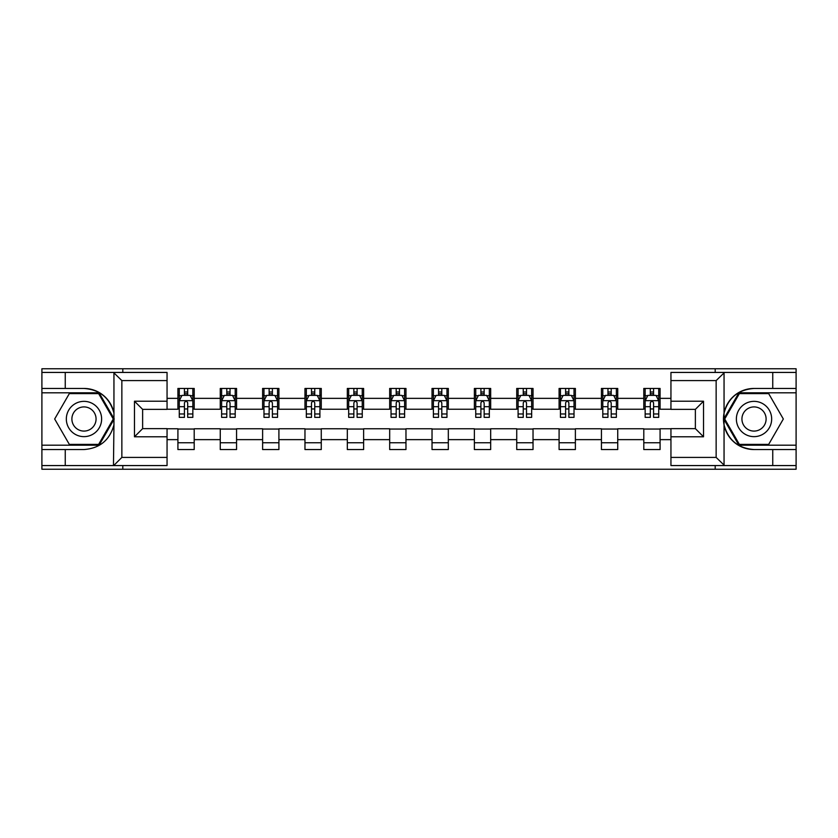 <?xml version="1.0" encoding="UTF-8"?>
<svg xmlns="http://www.w3.org/2000/svg" width="838" height="838" viewBox="0 0 838 838"><rect width="100%" height="100%" fill="white"/><g stroke="black" fill="none" stroke-linecap="round" stroke-linejoin="round"><path stroke-width="1.26" d="M167.055 380.588L121.856 380.588L113.465 372.439L167.055 372.439L167.055 409.363L142.628 409.363L142.628 428.637L167.055 428.637L167.055 465.561L113.465 465.561L113.947 424.908C109.736 440.149 99.753 448.361 83.978 449.545L41.9 449.545L41.9 469.228L796.1 469.228L796.1 392.802L738.896 392.802L723.77 419L738.896 445.198L796.1 445.198M754.022 388.455C738.247 389.639 728.264 397.851 724.053 413.092L724.053 424.908C728.264 440.149 738.247 448.361 754.022 449.545A30.545 30.545 0 0 1 723.477 419A30.545 30.545 0 0 1 754.022 388.455L796.1 388.455L796.1 368.772L715.191 368.772L715.191 372.439M715.191 368.772L41.9 368.772L41.9 445.198L99.104 445.198L114.23 419L99.104 392.802L41.9 392.802M715.191 465.561L715.191 469.228M122.809 469.228L122.809 465.561M122.809 372.439L122.809 368.772M670.945 409.227L660.082 409.227L660.082 388.455L643.794 388.455L643.794 398.364L617.732 398.364L617.732 388.455L601.443 388.455L601.443 398.364L575.381 398.364L575.381 388.455L559.093 388.455L559.093 398.364L533.031 398.364L533.031 388.455L516.732 388.455L516.732 398.364L490.67 398.364L490.67 388.455L474.381 388.455L474.381 398.364L448.32 398.364L448.32 388.455L432.031 388.455L432.031 398.364L405.969 398.364L405.969 388.455L389.68 388.455L389.68 398.364L363.619 398.364L363.619 388.455L347.33 388.455L347.33 398.364L321.268 398.364L321.268 388.455L304.969 388.455L304.969 398.364L278.907 398.364L278.907 388.455L262.619 388.455L262.619 398.364L236.557 398.364L236.557 388.455L220.268 388.455L220.268 398.364L194.207 398.364L194.207 388.455L177.918 388.455L177.918 398.364L167.055 398.364M660.082 398.364L670.945 398.364M670.945 439.636L660.082 439.636L660.082 449.545L643.794 449.545L643.794 439.636L617.732 439.636L617.732 449.545L601.443 449.545L601.443 439.636L575.381 439.636L575.381 449.545L559.093 449.545L559.093 439.636L533.031 439.636L533.031 449.545L516.732 449.545L516.732 439.636L490.67 439.636L490.67 449.545L474.381 449.545L474.381 439.636L448.32 439.636L448.32 449.545L432.031 449.545L432.031 439.636L405.969 439.636L405.969 449.545L389.68 449.545L389.68 439.636L363.619 439.636L363.619 449.545L347.33 449.545L347.33 439.636L321.268 439.636L321.268 449.545L304.969 449.545L304.969 439.636L278.907 439.636L278.907 449.545L262.619 449.545L262.619 439.636L236.557 439.636L236.557 449.545L220.268 449.545L220.268 439.636L194.207 439.636L194.207 449.545L177.918 449.545L177.918 439.636L167.055 439.636M643.794 398.364L643.794 409.227L617.732 409.227L617.732 398.364M617.732 439.636L617.732 428.773L643.794 428.773L643.794 439.636M601.443 398.364L601.443 409.227L575.381 409.227L575.381 398.364M575.381 439.636L575.381 428.773L601.443 428.773L601.443 439.636M559.093 398.364L559.093 409.227L533.031 409.227L533.031 398.364M533.031 439.636L533.031 428.773L559.093 428.773L559.093 439.636M516.732 398.364L516.732 409.227L490.67 409.227L490.67 398.364M490.67 439.636L490.67 428.773L516.732 428.773L516.732 439.636M474.381 398.364L474.381 409.227L448.32 409.227L448.32 398.364M448.32 439.636L448.32 428.773L474.381 428.773L474.381 439.636M432.031 398.364L432.031 409.227L405.969 409.227L405.969 398.364M405.969 439.636L405.969 428.773L432.031 428.773L432.031 439.636M389.68 398.364L389.68 409.227L363.619 409.227L363.619 398.364M363.619 439.636L363.619 428.773L389.68 428.773L389.68 439.636M347.33 398.364L347.33 409.227L321.268 409.227L321.268 398.364M321.268 439.636L321.268 428.773L347.33 428.773L347.33 439.636M304.969 398.364L304.969 409.227L278.907 409.227L278.907 398.364M278.907 439.636L278.907 428.773L304.969 428.773L304.969 439.636M262.619 398.364L262.619 409.227L236.557 409.227L236.557 398.364M236.557 439.636L236.557 428.773L262.619 428.773L262.619 439.636M220.268 398.364L220.268 409.227L194.207 409.227L194.207 398.364M194.207 439.636L194.207 428.773L220.268 428.773L220.268 439.636M177.918 398.364L177.918 409.227L167.055 409.227M167.055 428.773L177.918 428.773L177.918 439.636M660.082 439.636L660.082 428.773L670.945 428.773M177.918 395.243L179.269 395.243M184.433 395.243L187.691 395.243M192.845 395.243L194.207 395.243M177.918 408.954L179.269 408.954M184.433 408.954L187.691 408.954M192.845 408.954L194.207 408.954M177.918 429.046L194.207 429.046M177.918 442.757L194.207 442.757M220.268 429.046L236.557 429.046M220.268 442.757L236.557 442.757M220.268 395.243L221.63 395.243M226.784 395.243L230.041 395.243M235.206 395.243L236.557 395.243M220.268 408.954L221.63 408.954M226.784 408.954L230.041 408.954M235.206 408.954L236.557 408.954M262.619 429.046L278.907 429.046M262.619 442.757L278.907 442.757M262.619 395.243L263.98 395.243M269.134 395.243L272.392 395.243M277.556 395.243L278.907 395.243M262.619 408.954L263.98 408.954M269.134 408.954L272.392 408.954M277.556 408.954L278.907 408.954M304.969 429.046L321.268 429.046M304.969 442.757L321.268 442.757M304.969 395.243L306.331 395.243M311.495 395.243L314.753 395.243M319.906 395.243L321.268 395.243M304.969 408.954L306.331 408.954M311.495 408.954L314.753 408.954M319.906 408.954L321.268 408.954M347.33 429.046L363.619 429.046M347.33 442.757L363.619 442.757M347.33 395.243L348.681 395.243M353.846 395.243L357.103 395.243M362.257 395.243L363.619 395.243M347.33 408.954L348.681 408.954M353.846 408.954L357.103 408.954M362.257 408.954L363.619 408.954M389.68 429.046L405.969 429.046M389.68 442.757L405.969 442.757M389.68 395.243L391.032 395.243M396.196 395.243L399.454 395.243M404.607 395.243L405.969 395.243M389.68 408.954L391.032 408.954M396.196 408.954L399.454 408.954M404.607 408.954L405.969 408.954M432.031 429.046L448.32 429.046M432.031 442.757L448.32 442.757M432.031 395.243L433.393 395.243M438.546 395.243L441.804 395.243M446.968 395.243L448.32 395.243M432.031 408.954L433.393 408.954M438.546 408.954L441.804 408.954M446.968 408.954L448.32 408.954M474.381 429.046L490.67 429.046M474.381 442.757L490.67 442.757M474.381 395.243L475.743 395.243M480.897 395.243L484.155 395.243M489.319 395.243L490.67 395.243M474.381 408.954L475.743 408.954M480.897 408.954L484.155 408.954M489.319 408.954L490.67 408.954M516.732 429.046L533.031 429.046M516.732 442.757L533.031 442.757M516.732 395.243L518.094 395.243M523.247 395.243L526.505 395.243M531.669 395.243L533.031 395.243M516.732 408.954L518.094 408.954M523.247 408.954L526.505 408.954M531.669 408.954L533.031 408.954M559.093 429.046L575.381 429.046M559.093 442.757L575.381 442.757M559.093 395.243L560.444 395.243M565.608 395.243L568.866 395.243M574.02 395.243L575.381 395.243M559.093 408.954L560.444 408.954M565.608 408.954L568.866 408.954M574.02 408.954L575.381 408.954M601.443 429.046L617.732 429.046M601.443 442.757L617.732 442.757M601.443 395.243L602.794 395.243M607.959 395.243L611.216 395.243M616.37 395.243L617.732 395.243M601.443 408.954L602.794 408.954M607.959 408.954L611.216 408.954M616.37 408.954L617.732 408.954M643.794 429.046L660.082 429.046M643.794 442.757L660.082 442.757M643.794 395.243L645.155 395.243M650.309 395.243L653.567 395.243M658.731 395.243L660.082 395.243M643.794 408.954L645.155 408.954M650.309 408.954L653.567 408.954M658.731 408.954L660.082 408.954M187.691 391.985L184.433 391.985M192.845 413.972L187.691 413.972L187.691 417.366L192.845 417.366L192.845 400.805L190.132 395.379L181.993 395.379L179.269 400.805L179.269 417.366L184.433 417.366L184.433 413.972L179.269 413.972M179.269 400.805L179.269 388.455M192.845 400.805L192.845 388.455M184.433 395.379L184.433 388.455M187.691 388.455L187.691 395.379M187.691 413.972L187.691 402.848C186.602 400.753 185.523 400.753 184.433 402.848L184.433 413.972M92.809 403.717A17.65 17.65 0 0 0 68.695 410.18A17.65 17.65 0 0 0 75.158 434.283A17.65 17.65 0 0 0 99.261 427.82A17.65 17.65 0 0 0 92.809 403.717M90.022 408.535A12.078 12.078 0 0 0 73.514 412.956A12.078 12.078 0 0 0 77.944 429.465A12.078 12.078 0 0 0 94.443 425.044A12.078 12.078 0 0 0 90.022 408.535M98.633 444.381L69.324 444.381L54.669 419L69.324 393.619L98.633 393.619L113.287 419L98.633 444.381M762.842 403.717A17.65 17.65 0 0 0 738.739 410.18A17.65 17.65 0 0 0 745.192 434.283A17.65 17.65 0 0 0 769.305 427.82A17.65 17.65 0 0 0 762.842 403.717M760.056 408.535A12.078 12.078 0 0 0 743.557 412.956A12.078 12.078 0 0 0 747.978 429.465A12.078 12.078 0 0 0 764.486 425.044A12.078 12.078 0 0 0 760.056 408.535M768.676 444.381L739.367 444.381L724.713 419L739.367 393.619L768.676 393.619L783.331 419L768.676 444.381M65.249 449.545L65.249 465.561L41.9 465.561M113.465 465.561L65.249 465.561M41.9 449.545L41.9 445.198M113.465 372.439L65.249 372.439L65.249 388.455L41.9 388.455M65.249 372.439L41.9 372.439M83.978 388.455A30.545 30.545 0 0 1 113.947 413.092C109.736 397.851 99.753 389.639 83.978 388.455L65.249 388.455M113.947 424.908L113.947 372.68M142.628 409.363L134.478 401.213L167.055 401.213M167.055 436.787L134.478 436.787L142.628 428.637M113.947 465.32L121.856 457.412L167.055 457.412M724.535 372.439L716.144 380.588L670.945 380.588L670.945 372.439L796.1 372.439M772.751 388.455L772.751 372.439M670.945 457.412L716.144 457.412L724.535 465.561L670.945 465.561L670.945 428.637L695.372 428.637L695.372 409.363L670.945 409.363L670.945 380.588M796.1 388.455L796.1 392.802M724.535 465.561L772.751 465.561L772.751 449.545L796.1 449.545M772.751 465.561L796.1 465.561M754.022 449.545L772.751 449.545M695.372 428.637L703.522 436.787L670.945 436.787M670.945 401.213L703.522 401.213L695.372 409.363M230.041 391.985L226.784 391.985M235.206 413.972L230.041 413.972L230.041 417.366L235.206 417.366L235.206 400.805L232.482 395.379L224.343 395.379L221.63 400.805L221.63 417.366L226.784 417.366L226.784 413.972L221.63 413.972M221.63 400.805L221.63 388.455M235.206 400.805L235.206 388.455M226.784 395.379L226.784 388.455M230.041 388.455L230.041 395.379M230.041 413.972L230.041 402.848C228.963 400.753 227.873 400.753 226.784 402.848L226.784 413.972M272.392 391.985L269.134 391.985M277.556 413.972L272.392 413.972L272.392 417.366L277.556 417.366L277.556 400.805L274.843 395.379L266.694 395.379L263.98 400.805L263.98 417.366L269.134 417.366L269.134 413.972L263.98 413.972M263.98 400.805L263.98 388.455M277.556 400.805L277.556 388.455M269.134 395.379L269.134 388.455M272.392 388.455L272.392 395.379M272.392 413.972L272.392 402.848C271.313 400.753 270.224 400.753 269.134 402.848L269.134 413.972M314.753 391.985L311.495 391.985M319.906 413.972L314.753 413.972L314.753 417.366L319.906 417.366L319.906 400.805L317.193 395.379L309.044 395.379L306.331 400.805L306.331 417.366L311.495 417.366L311.495 413.972L306.331 413.972M306.331 400.805L306.331 388.455M319.906 400.805L319.906 388.455M311.495 395.379L311.495 388.455M314.753 388.455L314.753 395.379M314.753 413.972L314.753 402.848C313.663 400.753 312.574 400.753 311.495 402.848L311.495 413.972M357.103 391.985L353.846 391.985M362.257 413.972L357.103 413.972L357.103 417.366L362.257 417.366L362.257 400.805L359.544 395.379L351.394 395.379L348.681 400.805L348.681 417.366L353.846 417.366L353.846 413.972L348.681 413.972M348.681 400.805L348.681 388.455M362.257 400.805L362.257 388.455M353.846 395.379L353.846 388.455M357.103 388.455L357.103 395.379M357.103 413.972L357.103 402.848C356.014 400.753 354.935 400.753 353.846 402.848L353.846 413.972M399.454 391.985L396.196 391.985M404.607 413.972L399.454 413.972L399.454 417.366L404.607 417.366L404.607 400.805L401.894 395.379L393.755 395.379L391.032 400.805L391.032 417.366L396.196 417.366L396.196 413.972L391.032 413.972M391.032 400.805L391.032 388.455M404.607 400.805L404.607 388.455M396.196 395.379L396.196 388.455M399.454 388.455L399.454 395.379M399.454 413.972L399.454 402.848C398.364 400.753 397.285 400.753 396.196 402.848L396.196 413.972M441.804 391.985L438.546 391.985M446.968 413.972L441.804 413.972L441.804 417.366L446.968 417.366L446.968 400.805L444.245 395.379L436.106 395.379L433.393 400.805L433.393 417.366L438.546 417.366L438.546 413.972L433.393 413.972M433.393 400.805L433.393 388.455M446.968 400.805L446.968 388.455M438.546 395.379L438.546 388.455M441.804 388.455L441.804 395.379M441.804 413.972L441.804 402.848C440.725 400.753 439.636 400.753 438.546 402.848L438.546 413.972M484.155 391.985L480.897 391.985M489.319 413.972L484.155 413.972L484.155 417.366L489.319 417.366L489.319 400.805L486.606 395.379L478.456 395.379L475.743 400.805L475.743 417.366L480.897 417.366L480.897 413.972L475.743 413.972M475.743 400.805L475.743 388.455M489.319 400.805L489.319 388.455M480.897 395.379L480.897 388.455M484.155 388.455L484.155 395.379M484.155 413.972L484.155 402.848C483.076 400.753 481.986 400.753 480.897 402.848L480.897 413.972M526.505 391.985L523.247 391.985M531.669 413.972L526.505 413.972L526.505 417.366L531.669 417.366L531.669 400.805L528.956 395.379L520.807 395.379L518.094 400.805L518.094 417.366L523.247 417.366L523.247 413.972L518.094 413.972M518.094 400.805L518.094 388.455M531.669 400.805L531.669 388.455M523.247 395.379L523.247 388.455M526.505 388.455L526.505 395.379M526.505 413.972L526.505 402.848C525.426 400.753 524.337 400.753 523.247 402.848L523.247 413.972M568.866 391.985L565.608 391.985M574.02 413.972L568.866 413.972L568.866 417.366L574.02 417.366L574.02 400.805L571.307 395.379L563.157 395.379L560.444 400.805L560.444 417.366L565.608 417.366L565.608 413.972L560.444 413.972M560.444 400.805L560.444 388.455M574.02 400.805L574.02 388.455M565.608 395.379L565.608 388.455M568.866 388.455L568.866 395.379M568.866 413.972L568.866 402.848C567.776 400.753 566.687 400.753 565.608 402.848L565.608 413.972M611.216 391.985L607.959 391.985M616.37 413.972L611.216 413.972L611.216 417.366L616.37 417.366L616.37 400.805L613.657 395.379L605.518 395.379L602.794 400.805L602.794 417.366L607.959 417.366L607.959 413.972L602.794 413.972M602.794 400.805L602.794 388.455M616.37 400.805L616.37 388.455M607.959 395.379L607.959 388.455M611.216 388.455L611.216 395.379M611.216 413.972L611.216 402.848C610.127 400.753 609.048 400.753 607.959 402.848L607.959 413.972M653.567 391.985L650.309 391.985M658.731 413.972L653.567 413.972L653.567 417.366L658.731 417.366L658.731 400.805L656.007 395.379L647.868 395.379L645.155 400.805L645.155 417.366L650.309 417.366L650.309 413.972L645.155 413.972M645.155 400.805L645.155 388.455M658.731 400.805L658.731 388.455M650.309 395.379L650.309 388.455M653.567 388.455L653.567 395.379M653.567 413.972L653.567 402.848C652.488 400.753 651.398 400.753 650.309 402.848L650.309 413.972M192.782 400.679L179.342 400.679M179.269 395.704L181.825 395.704M190.299 395.704L192.845 395.704M184.433 406.692L179.269 406.692M192.845 406.692L187.691 406.692M187.691 393.713L184.433 393.713M121.856 380.588L121.856 457.412M134.478 436.787L134.478 401.213M724.053 372.68L724.053 413.092M724.053 424.908L724.053 465.32M716.144 457.412L716.144 380.588M703.522 401.213L703.522 436.787M235.132 400.679L221.693 400.679M221.63 395.704L224.175 395.704M232.65 395.704L235.206 395.704M226.784 406.692L221.63 406.692M235.206 406.692L230.041 406.692M230.041 393.713L226.784 393.713M277.483 400.679L264.043 400.679M263.98 395.704L266.526 395.704M275 395.704L277.556 395.704M269.134 406.692L263.98 406.692M277.556 406.692L272.392 406.692M272.392 393.713L269.134 393.713M319.833 400.679L306.404 400.679M306.331 395.704L308.887 395.704M317.351 395.704L319.906 395.704M311.495 406.692L306.331 406.692M319.906 406.692L314.753 406.692M314.753 393.713L311.495 393.713M362.194 400.679L348.755 400.679M348.681 395.704L351.237 395.704M359.712 395.704L362.257 395.704M353.846 406.692L348.681 406.692M362.257 406.692L357.103 406.692M357.103 393.713L353.846 393.713M404.545 400.679L391.105 400.679M391.032 395.704L393.588 395.704M402.062 395.704L404.607 395.704M396.196 406.692L391.032 406.692M404.607 406.692L399.454 406.692M399.454 393.713L396.196 393.713M446.895 400.679L433.456 400.679M433.393 395.704L435.938 395.704M444.412 395.704L446.968 395.704M438.546 406.692L433.393 406.692M446.968 406.692L441.804 406.692M441.804 393.713L438.546 393.713M489.245 400.679L475.806 400.679M475.743 395.704L478.289 395.704M486.763 395.704L489.319 395.704M480.897 406.692L475.743 406.692M489.319 406.692L484.155 406.692M484.155 393.713L480.897 393.713M531.596 400.679L518.167 400.679M518.094 395.704L520.649 395.704M529.113 395.704L531.669 395.704M523.247 406.692L518.094 406.692M531.669 406.692L526.505 406.692M526.505 393.713L523.247 393.713M573.957 400.679L560.517 400.679M560.444 395.704L563 395.704M571.474 395.704L574.02 395.704M565.608 406.692L560.444 406.692M574.02 406.692L568.866 406.692M568.866 393.713L565.608 393.713M616.307 400.679L602.868 400.679M602.794 395.704L605.35 395.704M613.825 395.704L616.37 395.704M607.959 406.692L602.794 406.692M616.37 406.692L611.216 406.692M611.216 393.713L607.959 393.713M658.658 400.679L645.218 400.679M645.155 395.704L647.701 395.704M656.175 395.704L658.731 395.704M650.309 406.692L645.155 406.692M658.731 406.692L653.567 406.692M653.567 393.713L650.309 393.713"/></g></svg>
